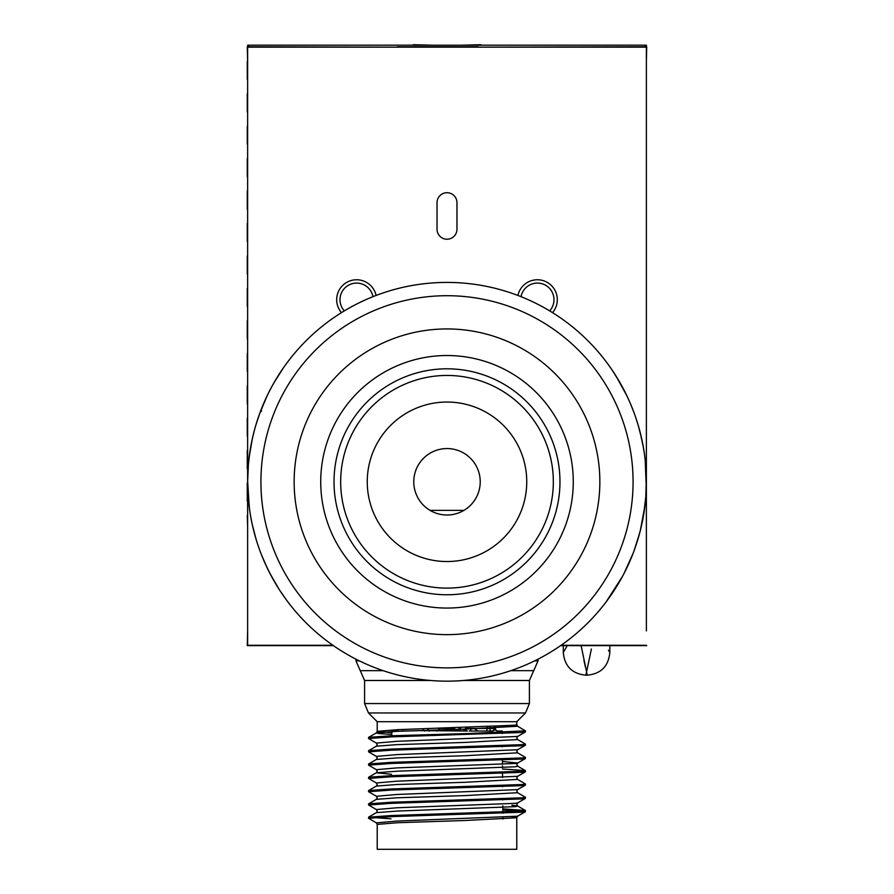 <?xml version="1.0" encoding="UTF-8"?>
<svg xmlns="http://www.w3.org/2000/svg" width="894" height="894" viewBox="0 0 894 894"><rect width="100%" height="100%" fill="white"/><g stroke="black" fill="none" stroke-linecap="round" stroke-linejoin="round"><path stroke-width="1.34" d="M526.745 481.788A79.745 79.745 0 0 1 407.128 550.849A79.745 79.745 0 0 1 407.128 412.726A79.745 79.745 0 0 1 526.745 481.788A79.745 79.745 0 0 0 407.128 412.726A79.745 79.745 0 0 0 407.128 550.849A79.745 79.745 0 0 0 526.745 481.788A79.745 79.745 0 0 0 407.128 412.726A79.745 79.745 0 0 0 407.128 550.849A79.745 79.745 0 0 0 526.745 481.788M390.611 538.177A79.745 79.745 0 0 1 426.36 404.758A79.745 79.745 0 0 1 524.029 502.428A79.745 79.745 0 0 1 390.611 538.177M357.712 571.076A126.266 126.266 0 0 1 414.324 359.824A126.266 126.266 0 0 1 568.964 514.475A126.266 126.266 0 0 1 357.712 571.076A126.266 126.266 0 0 1 414.324 359.824A126.266 126.266 0 0 1 568.964 514.475A126.266 126.266 0 0 1 357.712 571.076M646.194 490.225A1689.906 579.759 0 0 0 646.373 481.788A199.373 199.373 0 0 1 347.319 654.453A199.373 199.373 0 0 1 347.319 309.123A199.373 199.373 0 0 1 646.373 481.788A1726.917 586.665 180 0 1 646.351 484.28M624.001 573.557L623.453 574.596M622.515 576.362L606.076 601.975M602.187 606.948L598.332 611.585M600.667 608.814L597.862 612.133A242.419 192.512 180 0 1 596.533 613.664L594.845 615.553M622.101 577.122L621.375 578.452M623.476 574.551L620.078 580.754M618.48 583.48L615.787 587.906M610.077 596.477L607.853 599.583M603.774 604.959L602.634 606.389M623.844 573.836L632.907 553.811L623.956 573.635M639.523 533.584L633.991 550.939M643.535 515.29L644.865 506.261L640.316 530.533M646.362 480.301L645.189 460.153L646.373 481.788A364.897 269.452 180 0 0 646.083 471.049M611.407 368.998L614.871 374.24M619.777 382.308L621.587 385.515M607.708 363.791L609.529 366.317M611.675 369.401L619.14 381.202M621.341 385.068L622 386.264M622.984 388.085L623.677 389.415M615.396 375.044L617.486 378.43M619.374 381.604L621.486 385.325M623.386 388.856A275.911 219.879 180 0 0 622.392 387.001M627.163 396.388L630.203 403.138M616.804 377.302L619.05 381.045M623.967 389.974L622.068 386.398M615.988 375.994L617.095 377.782M621.274 384.956L625.286 392.544M636.126 544.893L640.272 530.723M636.103 544.949L635.701 546.133M635.433 546.904L635.243 547.474M634.785 548.771L634.472 549.631M641.177 526.991L640.976 527.84M640.462 529.986L637.523 540.524M635.846 545.709L635.578 546.48M643.848 450.185L644.25 452.744M643.736 449.503L643.043 445.491M636.919 421.13L636.148 418.75M637.098 421.7L638.495 426.315M640.126 432.305L643.367 447.302M268.401 393.17L272.1 386.085M272.067 386.152L275.665 379.827M288.572 360.763L291.153 357.444A248.711 197.507 180 0 1 292.427 355.879M267.049 395.964L267.541 394.936M274.145 382.431L283.61 367.546M287.231 362.539L290.762 357.935M292.416 355.879L293.936 354.035M279.878 373.077L281.8 370.161M285.711 364.596L286.996 362.852M274.76 582.195L277.106 586.118M277.799 587.235L279.274 589.571M279.207 589.47L277.285 586.408M274.614 581.949L268.636 570.864M266.747 566.964L261.562 555.006M277.028 585.995L279.487 589.895M280.75 591.828L281.956 593.638M249.884 451.883L249.549 454.208M248.599 462.164L248.968 458.734M249.113 457.482L252.443 438.25M247.627 481.285A1692.655 580.698 180 0 0 247.739 488.37L247.627 481.006M249.214 506.92L247.627 481.788L248.42 464.042M261.607 410.905L260.12 412.313L256.131 424.192M259.808 413.162L267.127 395.807M290.516 605.327L288.639 602.902M286.348 599.852L279.543 589.984M278.179 587.861L275.777 583.927M274.737 582.162A271.418 216.292 180 0 1 274.011 580.91L273.363 579.759M282.258 594.085L279.744 590.297M286.549 600.131L283.018 595.192M279.788 590.364L278.872 588.934M277.553 586.855L276.548 585.201M249.515 509.144L247.761 489.04L249.202 506.831M248.688 461.293L249.247 456.409M249.46 454.811L249.705 453.102M248.912 459.17L249.169 457.091M249.381 455.437L249.515 454.42M248.085 468.277L248.197 466.813M248.42 464.087L248.487 463.338M249.169 457.069L249.292 456.096M254.019 431.735L254.868 428.55M251.002 445.29L251.259 443.938M251.661 441.893L252.175 439.435M250.51 447.995L250.633 447.302M250.722 446.799L251.337 443.536M252.332 438.753L254.432 430.126M255.293 427.041L255.494 426.349M251.225 444.106L251.952 440.507M252.723 437.01L253.639 433.21M254.242 430.874L255.617 425.935M251.326 520.017L250.398 514.922L251.326 520.006M478.055 493.6A33.223 33.223 0 0 1 421.242 502.774A33.223 33.223 0 0 1 441.703 448.989A33.223 33.223 0 0 1 478.055 493.6M437.032 229.255A9.968 9.968 0 0 0 447 239.223A9.968 9.968 0 0 0 456.968 229.255L456.968 202.67A9.968 9.968 0 0 0 447 192.702A9.968 9.968 0 0 0 437.032 202.67L437.032 229.255M247.627 481.24L247.627 47.159L646.373 47.159L646.373 481.564M646.373 482.022L646.373 630.918M247.627 482.347L247.627 645.278L332.892 645.278M561.108 645.278L646.373 645.278M341.463 312.643A19.936 19.936 0 0 1 343.151 284.996A19.936 19.936 0 0 1 376.095 295.456M517.905 295.456A19.936 19.936 0 0 1 551.855 285.979A19.936 19.936 0 0 1 552.537 312.643M372.954 296.674A16.617 16.617 0 0 0 339.999 299.691A16.617 16.617 0 0 0 344.335 310.888M549.665 310.888A16.617 16.617 0 0 0 532.668 283.767A16.617 16.617 0 0 0 521.046 296.674M247.627 533.729L247.627 547.821M247.627 566.181L247.627 580.262M247.627 598.622L247.627 612.714M407.608 47.159L247.269 46.801L247.627 61.15M646.373 61.295L646.731 46.801L467.786 47.159M646.373 93.736L646.373 79.365M646.373 126.188L646.373 111.817M646.373 158.629L646.373 144.258M646.373 191.07L646.373 176.699M646.373 223.522L646.373 209.151M646.373 255.963L646.373 241.592M646.373 288.404L646.373 274.033M646.373 320.857L646.373 306.474M646.373 353.298L646.373 338.927M646.373 385.739L646.373 371.368M646.373 418.18L646.373 403.809M646.373 450.632L646.373 436.261M646.373 483.073L646.373 468.702M646.373 515.514L646.373 501.143M646.373 547.966L646.373 533.595M646.373 580.407L646.373 566.036M646.373 612.848L646.373 598.477M247.627 631.063L247.269 645.624L333.395 645.624M560.605 645.624L646.731 645.624M247.627 501.288L247.627 515.38M247.627 468.847L247.627 482.928M247.627 436.395L247.627 450.487M247.627 403.954L247.627 418.046M247.627 371.513L247.627 385.593M247.627 339.061L247.627 353.152M247.627 306.62L247.627 320.711M247.627 274.179L247.627 288.27M247.627 241.738L247.627 255.818M247.627 209.285L247.627 223.377M247.627 176.844L247.627 190.936M247.627 144.403L247.627 158.484M247.627 111.951L247.627 126.043M247.627 79.51L247.627 93.602M477.932 46.801L397.461 46.801M247.269 515.514L247.627 526.253M480.693 45.169L646.373 45.169L644.73 46.801M459.818 45.259L480.681 44.7A12.818 12.818 0 0 0 480.704 45.236L413.296 45.236A12.818 12.818 0 0 0 413.307 44.7L434.171 45.259M249.258 46.801L247.627 45.169L413.296 45.169M646.373 46.801L646.373 45.169M247.269 501.143L247.269 483.073M247.269 468.702L247.269 450.632M247.269 436.261L247.269 418.18M247.269 403.809L247.269 385.739M247.269 371.368L247.269 353.298M247.269 338.927L247.269 320.857M247.269 306.474L247.269 288.404M247.269 274.033L247.269 255.963M247.269 241.592L247.269 223.522M247.269 209.151L247.269 191.07M247.269 176.699L247.269 158.629M247.269 144.258L247.269 126.188M247.269 111.817L247.269 93.736M247.269 79.365L247.269 61.295M247.627 46.801L247.627 45.169M391.818 732.722L377.212 731.359L377.212 721.704L516.777 721.704L525.516 712.965L368.484 712.965L364.584 703.567L529.404 703.567L529.404 680.479L463.505 680.479M391.807 734.421L378.665 733.549L376.352 732.901L377.212 731.359L397.651 729.672L514.396 725.246L516.777 724.71L516.777 721.704M391.55 735.773L467.294 733.561L525.415 730.811L517.637 726.263L465.305 729.124L396.981 731.337L376.352 732.901L368.663 737.349L391.55 735.773M371.211 737.986L368.663 737.349M371.211 751.273L368.663 750.647L391.55 749.06L522.744 744.635L525.415 744.099L517.637 739.55L516.777 738.008L517.637 736.455L396.981 741.305L376.352 743.093L368.574 738.556L391.55 736.868L522.744 732.443L525.415 731.907L522.778 731.337M371.211 764.571L368.663 763.934L391.55 762.359L522.744 757.922L525.415 757.386L517.637 752.837L516.777 751.295L517.637 749.742L396.981 754.603L376.352 756.391L368.574 751.843L391.55 750.167L522.744 745.73L525.415 745.205L522.778 744.635M371.211 777.858L368.663 777.221L391.55 775.646L522.744 771.22L525.326 770.583L502.484 769.008M371.211 791.145L368.663 790.519L391.55 788.933L522.744 784.507L525.415 783.971L517.637 779.423L516.777 777.881L517.637 776.327L396.981 781.177L376.352 782.976L368.574 778.428L391.55 776.752L522.744 772.315L525.415 771.779L522.778 771.209M371.211 804.444L368.663 803.807L391.55 802.231L522.744 797.794L525.415 797.269L517.637 792.721L516.777 791.168L517.637 789.614L396.981 794.475L376.352 796.263L368.574 791.715L391.55 790.039L522.744 785.614L525.415 785.077L522.778 784.507M391.069 818.826L368.574 817.205L391.55 815.518L522.744 811.093L525.326 810.456L502.83 808.891M377.212 824.402L397.651 822.715L465.059 820.502L516.777 817.753L516.777 849.3L377.212 849.3L377.212 824.402L376.352 822.849L368.574 818.301L391.55 816.624L522.744 812.188L525.415 811.663L502.841 809.986M368.663 817.094L376.352 812.657L377.212 811.104L376.352 809.551L368.574 805.013L391.55 803.326L522.744 798.901L525.415 798.364L522.778 797.794M391.46 774.271L376.352 772.785L377.212 771.231L376.352 769.678L368.574 765.141L391.55 763.454L522.744 759.028L525.415 758.492L522.778 757.922M376.352 822.849L396.981 821.061L517.637 816.2L516.777 817.753L511.849 816.926M391.784 736.868L391.84 731.001L396.925 731.001L398.322 729.839M494.55 729.124A2.66 1.877 -90 0 1 494.471 728.442L495.22 728.442L492.527 731.001L495.678 729.839L497.075 731.001L502.16 731.001M487.107 726.733L487.085 728.442A2.66 0.905 -90 0 1 486.168 731.001L477.944 731.001L474.189 728.442L471.104 728.442A2.66 1.877 90 0 1 469.227 731.001M417.342 730.61L467.45 731.001A2.66 1.956 -90 0 1 466.143 730.32M470.132 731.001L492.527 731.001M405.921 731.001L401.473 731.001M456.968 731.001L454.308 728.353L439.692 728.353L437.032 731.001M591.392 649.01L585.894 675.182L586.553 671.718L587.224 675.182C600.936 673.841 608.468 666.309 609.82 652.586L608.479 650.184M585.402 667.025L583.95 660.476L585.391 667.002M563.298 645.624L563.298 652.586C564.639 666.309 572.171 673.841 585.894 675.182L587.224 675.182L586.553 671.718L585.894 675.182L586.553 671.718L581.111 645.624M585.894 675.182C572.171 673.841 564.639 666.309 563.298 652.586L567.232 645.624M371.815 556.973A106.33 106.33 0 0 1 419.476 379.078A106.33 106.33 0 0 1 549.709 509.312A106.33 106.33 0 0 1 371.815 556.973M367.11 561.678A112.979 112.979 0 0 1 417.755 372.664A112.979 112.979 0 0 1 556.124 511.033A112.979 112.979 0 0 1 367.11 561.678M338.915 589.872A152.852 152.852 0 0 1 407.44 334.144A152.852 152.852 0 0 1 594.644 521.347A152.852 152.852 0 0 1 338.915 589.872M633.075 481.788A186.075 186.075 0 0 0 353.957 320.644A186.075 186.075 0 0 0 353.957 642.942A186.075 186.075 0 0 0 633.075 481.788M430.048 510.373L463.952 510.373M534.646 660.867L538.043 660.867L538.043 659.157M355.946 659.157L355.946 660.867L359.354 660.867M510.82 670.668L533.718 670.668L529.404 680.479M355.946 660.867L360.271 670.668L383.18 670.668M430.495 680.479L364.584 680.479L360.271 670.668M376.352 812.657L396.981 811.081L515.324 806.656L517.637 806.008L511.882 805.226M368.663 803.807L376.352 799.359L396.981 797.794L465.305 795.582L517.637 792.721M368.663 790.519L376.352 786.072L396.981 784.507L465.305 782.284L517.637 779.423M368.663 777.221L376.352 772.785L396.981 771.209L515.324 766.784L517.637 766.136L516.777 764.582L517.637 763.04L502.417 761.476M368.663 763.934L376.352 759.487L396.981 757.922L465.305 755.709L517.637 752.837M368.663 750.647L376.352 746.199L396.981 744.635L465.305 742.411L517.637 739.55M376.352 809.551L396.981 807.763L515.324 803.337L517.637 802.913L525.326 798.465M376.352 769.678L396.981 767.89L515.324 763.465L517.637 763.04L525.326 758.593M464.534 731.001A2.66 1.877 90 0 0 466.411 728.442L465.808 728.442A2.66 2.492 -90 0 1 463.315 731.001M491.655 731.001A2.66 1.877 -90 0 1 489.778 728.442L494.471 728.442L494.416 726.442M474.189 728.442L489.778 728.442L489.733 726.632M428.908 730.219A2.66 2.492 -90 0 1 428.192 728.599M429.466 731.001A2.66 1.877 90 0 1 427.589 728.61M424.773 731.001A2.66 1.877 90 0 1 422.918 728.766M494.829 726.42L494.885 728.442M466.433 727.425L466.411 728.442L471.104 728.442M465.841 727.437L465.808 728.442M460.589 727.593L460.566 728.442L459.739 728.442L460.566 728.442A2.66 1.799 90 0 1 458.767 731.001M621.196 578.764L623.621 574.261M646.351 478.648L645.792 496.963L643.546 515.268M646.284 487.688L645.189 460.064M644.865 506.272L644.596 508.328M628.337 398.903L625.118 392.198M615.418 375.1L614.524 373.692M633.667 411.754L630.728 404.379M626.66 395.349L616.178 376.296M616.927 377.503L617.329 378.162M618.503 380.129L625.219 392.41M632.807 409.486L633.812 412.123M606.557 362.249L605.685 361.087M606.199 361.779L604.679 359.779M638.215 425.354L641.78 439.245M642.73 443.837L644.306 453.124M644.283 453.046L643.512 448.173M636.014 418.347L637.064 421.588M635.992 418.303L638.674 426.919M640.059 432.037L641.769 439.189M265.093 563.399L265.585 564.483M268.792 571.177L275.419 583.324M278.213 587.894L278.939 589.057M279.107 589.314L270.58 574.663M290.382 605.16L291.478 606.534M265.216 563.656L270.658 574.82M276.347 584.877L277.017 585.983M248.074 468.456L248.297 465.45M248.342 464.947L249.907 451.727M247.627 480.849L249.225 506.954M253.583 433.411L253.918 432.093M255.326 426.907L256.589 422.672M256.623 422.571L257.059 421.197M257.908 418.582L260.132 412.29M267.105 395.841L265.216 399.92M264.255 402.077L259.808 413.173M252.332 524.845L256.042 539.104M257.55 543.898L259.517 549.609M254.835 534.903L256.153 539.451M257.64 544.155L259.528 549.642M250.398 514.922L251.616 521.437M252.421 525.236L254.164 532.433M251.549 521.157L250.387 514.843M538.043 660.867L533.718 670.668M364.584 703.567L364.584 680.479M525.516 712.965L529.404 703.567M377.212 721.704L368.484 712.965M516.777 724.71L517.637 726.263M525.326 810.456L517.637 806.008L516.777 804.466L517.637 802.913M376.352 799.359L377.212 797.817L376.352 796.263M376.352 786.072L377.212 784.519L376.352 782.976M376.352 759.487L377.212 757.944L376.352 756.391M376.352 746.199L377.212 744.646L376.352 743.093M525.326 770.583L517.637 766.136M525.326 811.752L517.637 816.2M525.326 785.178L517.637 789.614M525.326 771.88L517.637 776.327M525.326 745.294L517.637 749.742M525.326 732.007L517.637 736.455M465.696 727.448L465.662 728.442L463.003 731.001M495.153 726.409L495.678 729.839M391.684 749.06L391.673 750.155M391.561 762.359L391.55 763.454M391.449 775.646L391.438 776.752M391.326 788.944L391.326 790.05M391.214 802.242L391.203 803.337M391.103 815.54L391.091 816.635M502.171 732.465L502.182 733.561M502.283 745.752L502.294 746.848M502.406 759.04L502.45 764.314M502.462 765.934L502.473 767.633M502.517 772.327L502.562 777.601M502.629 785.602L502.64 786.709M502.752 798.89L502.763 799.996M502.808 805.796L502.875 813.283M502.909 817.451L502.92 819.072M464.366 731.001L467.026 728.442L467.059 727.403M525.415 811.663L525.415 810.556M525.415 798.364L525.415 797.269M525.415 785.077L525.415 783.971M525.415 771.779L525.415 770.684M525.415 758.492L525.415 757.386M525.415 745.205L525.415 744.099M525.415 731.907L525.415 730.811M368.574 818.301L368.574 817.205M368.574 805.013L368.574 803.907M368.574 791.715L368.574 790.62M368.574 778.428L368.574 777.333M368.574 765.141L368.574 764.035M368.574 751.843L368.574 750.748M368.574 738.556L368.574 737.449M459.773 727.615L457.08 731.001M609.82 645.624L609.82 652.586C608.468 666.309 600.936 673.841 587.224 675.182"/></g></svg>
